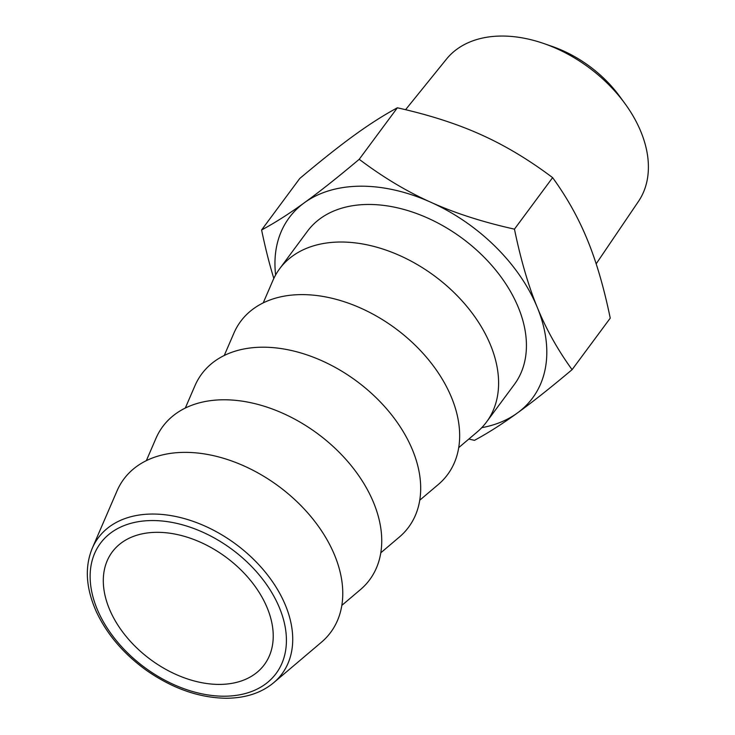 <?xml version="1.0" encoding="UTF-8"?>
<svg xmlns="http://www.w3.org/2000/svg" width="735" height="735" viewBox="0 0 735 735"><rect width="100%" height="100%" fill="white"/><g stroke="black" fill="none" stroke-linecap="round" stroke-linejoin="round"><path stroke-width="1.1" d="M405.582 109.69L446.457 59.131A119.539 80.299 36.5 0 1 543.955 43.576A119.539 80.299 36.5 0 1 624.952 103.589A119.539 80.299 36.5 0 1 638.476 201.39L596.168 263.837M481.737 427.687A151.447 101.724 -143.5 0 0 517.311 413.052C502.198 424.012 487.921 433.108 474.47 440.338L468.829 439.043M273.824 278.446C269.387 264.049 265.317 247.897 261.596 229.981C275.046 222.751 289.333 213.655 304.437 202.695A151.447 101.724 -143.5 0 0 275.616 274.982M572.087 369.659C550.625 387.703 532.37 402.174 517.311 413.052A151.447 101.724 -143.5 0 0 537.303 307.45C546.178 329.207 557.773 349.943 572.087 369.659L610.243 318.154C603.949 287.615 596.333 261.513 587.394 239.84C578.518 218.093 566.924 197.357 552.619 177.631C528.86 159.743 504.973 145.42 480.956 134.661C457.005 123.829 429.139 114.88 397.369 107.797C383.927 115.028 369.641 124.123 354.527 135.084C339.478 145.962 321.223 160.432 299.761 178.476L261.596 229.981M537.303 307.45A151.447 101.724 -143.5 0 0 430.866 202.272A151.447 101.724 -143.5 0 0 304.437 202.695C319.495 191.817 337.751 177.346 359.213 159.302C382.963 177.199 406.85 191.523 430.866 202.272C454.827 213.104 482.693 222.062 514.454 229.145C520.757 259.675 528.373 285.777 537.303 307.45M458.686 447.652L477.226 431.932A128.726 86.473 -143.5 0 0 486.487 422.065L514.316 384.506A128.726 86.473 -143.5 0 0 462.352 238.397A128.726 86.473 -143.5 0 0 307.441 231.24L279.612 268.799A128.726 86.473 -143.5 0 0 272.869 280.531L263.24 302.848M552.619 177.631L514.454 229.145M397.369 107.797L359.213 159.302M486.487 422.065A128.726 86.473 -143.5 0 0 434.523 275.956A128.726 86.473 -143.5 0 0 279.612 268.799M419.722 500.232L438.271 484.521A128.726 86.473 -143.5 0 0 395.568 328.536A128.726 86.473 -143.5 0 0 233.914 333.12L224.276 355.437M380.767 552.821L399.307 537.101A128.726 86.473 -143.5 0 0 356.604 381.125A128.726 86.473 -143.5 0 0 194.959 385.7L185.321 408.017M341.803 605.401L360.352 589.691A128.726 86.473 -143.5 0 0 317.649 433.705A128.726 86.473 -143.5 0 0 155.995 438.29L146.366 460.606M273.732 682.668L321.388 642.271A128.726 86.473 -143.5 0 0 278.694 486.294A128.726 86.473 -143.5 0 0 117.04 490.87L92.279 548.236C84.497 567.135 85.894 588.386 96.469 611.989C107.163 634.645 123.921 654.178 146.752 670.577C172.946 688.713 199.543 697.938 226.527 698.25C245.729 698.075 261.467 692.875 273.732 682.668A114.302 76.78 -143.5 0 0 235.816 544.166A114.302 76.78 -143.5 0 0 92.279 548.236M219.453 684.414A94.65 63.578 -143.5 0 0 264.315 664.706A94.65 63.578 -143.5 0 0 226.104 557.268A94.65 63.578 -143.5 0 0 112.207 552.013A94.65 63.578 -143.5 0 0 125.667 635.858A94.65 63.578 -143.5 0 0 219.453 684.414M624.952 103.589L619.697 96.386A99.344 66.729 -143.5 0 0 552.38 46.507L543.955 43.576M224.285 696.21A109.331 73.436 -143.5 0 0 249.284 564.168A109.331 73.436 -143.5 0 0 91.204 564.7A109.331 73.436 -143.5 0 0 224.285 696.21"/></g></svg>
